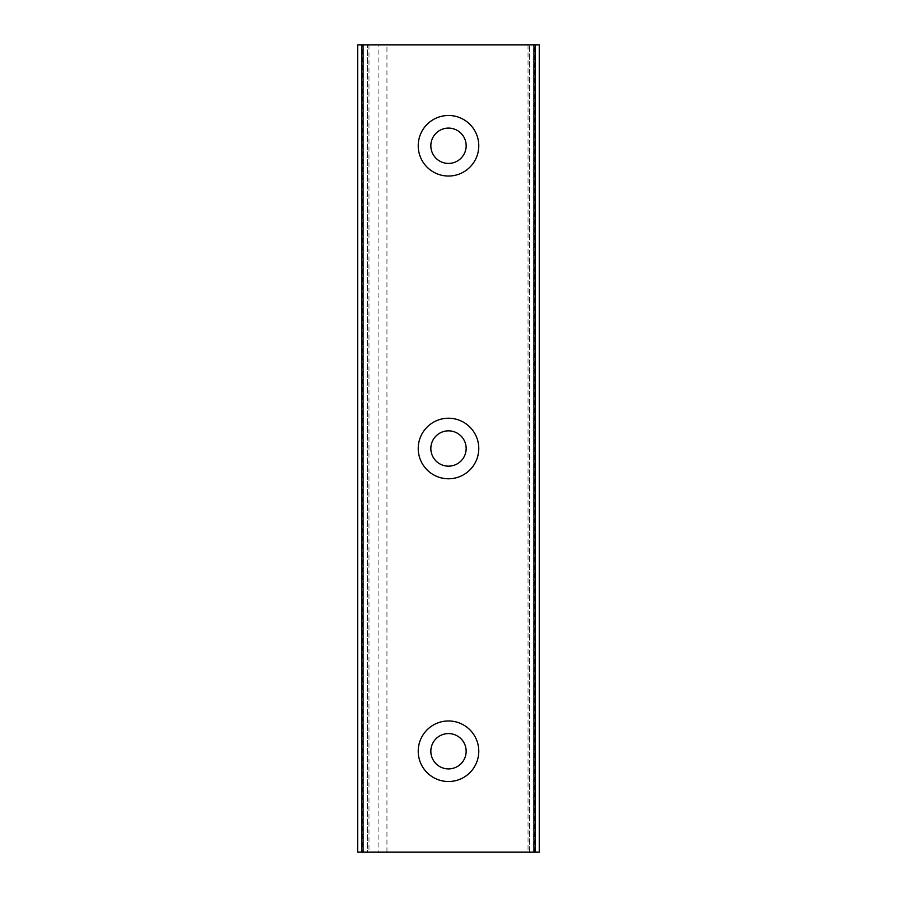 <?xml version="1.0" encoding="UTF-8"?>
<svg xmlns="http://www.w3.org/2000/svg" width="897" height="897" viewBox="0 0 897 897"><rect width="100%" height="100%" fill="white"/><g stroke="black" fill="none" stroke-linecap="round" stroke-linejoin="round"><path stroke-width="0.67" stroke-dasharray="4.49 3.36" d="M448.5 115.489A30.274 30.274 0 0 0 418.226 145.763A30.274 30.274 0 0 0 448.5 176.036A30.274 30.274 0 0 0 478.774 145.763A30.274 30.274 0 0 0 448.5 115.489M430.84 145.763A17.66 17.66 0 0 1 448.5 128.103A17.66 17.66 0 0 1 466.16 145.763A17.66 17.66 0 0 1 448.5 163.422A17.66 17.66 0 0 1 430.84 145.763M539.321 852.15L539.321 44.85L533.457 44.85L533.457 852.15L529.533 852.15L533.457 852.15L533.457 44.85L539.321 44.85L539.321 852.15L378.87 852.15L378.87 44.85L357.679 44.85L368.981 44.85L357.679 44.85L357.679 852.15L357.679 44.85L357.679 852.15L363.543 852.15L363.543 44.85L363.543 852.15L367.467 852.15L367.467 44.85L367.467 852.15L368.981 852.15L357.679 852.15L362.724 852.15L362.724 44.85M534.276 852.15L534.276 44.85L378.87 44.85M448.5 418.226A30.274 30.274 0 0 0 418.226 448.5A30.274 30.274 0 0 0 448.5 478.774A30.274 30.274 0 0 0 478.774 448.5A30.274 30.274 0 0 0 448.5 418.226M430.84 448.5A17.66 17.66 0 0 1 448.5 430.84A17.66 17.66 0 0 1 466.16 448.5A17.66 17.66 0 0 1 448.5 466.16A17.66 17.66 0 0 1 430.84 448.5M430.84 751.238A17.66 17.66 0 0 1 448.5 733.578A17.66 17.66 0 0 1 466.16 751.238A17.66 17.66 0 0 1 448.5 768.897A17.66 17.66 0 0 1 430.84 751.238M448.5 720.964A30.274 30.274 0 0 0 418.226 751.238A30.274 30.274 0 0 0 448.5 781.511A30.274 30.274 0 0 0 478.774 751.238A30.274 30.274 0 0 0 448.5 720.964M386.943 852.15L386.943 44.85M378.87 852.15L362.724 852.15M533.457 44.85L528.019 44.85L533.457 44.85M529.533 852.15L529.533 44.85L529.533 852.15L528.019 852.15L529.533 852.15M539.321 44.85L534.276 44.85M368.981 44.85L368.981 852.15M528.019 44.85L528.019 852.15"/><path stroke-width="1.35" d="M448.5 176.036A30.274 30.274 0 0 1 418.226 145.763A30.274 30.274 0 0 1 448.5 115.489A30.274 30.274 0 0 1 478.774 145.763A30.274 30.274 0 0 1 448.5 176.036M466.16 145.763A17.66 17.66 0 0 0 448.5 128.103A17.66 17.66 0 0 0 430.84 145.763A17.66 17.66 0 0 0 448.5 163.422A17.66 17.66 0 0 0 466.16 145.763M448.5 478.774A30.274 30.274 0 0 1 418.226 448.5A30.274 30.274 0 0 1 448.5 418.226A30.274 30.274 0 0 1 478.774 448.5A30.274 30.274 0 0 1 448.5 478.774M466.16 448.5A17.66 17.66 0 0 0 448.5 430.84A17.66 17.66 0 0 0 430.84 448.5A17.66 17.66 0 0 0 448.5 466.16A17.66 17.66 0 0 0 466.16 448.5M466.16 751.238A17.66 17.66 0 0 0 448.5 733.578A17.66 17.66 0 0 0 430.84 751.238A17.66 17.66 0 0 0 448.5 768.897A17.66 17.66 0 0 0 466.16 751.238M448.5 781.511A30.274 30.274 0 0 1 418.226 751.238A30.274 30.274 0 0 1 448.5 720.964A30.274 30.274 0 0 1 478.774 751.238A30.274 30.274 0 0 1 448.5 781.511M361.973 44.85L361.973 852.15L357.679 852.15L357.679 44.85L539.321 44.85L539.321 852.15L539.321 44.85M361.973 852.15L535.027 852.15L535.027 44.85M535.027 852.15L539.321 852.15"/></g></svg>
